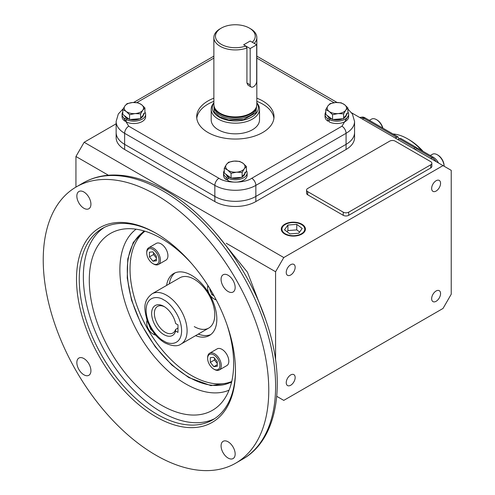 <?xml version="1.0" encoding="UTF-8"?>
<svg xmlns="http://www.w3.org/2000/svg" width="495" height="495" viewBox="0 0 495 495"><rect width="100%" height="100%" fill="white"/><g stroke="black" fill="none" stroke-linecap="round" stroke-linejoin="round"><path stroke-width="0.74" d="M345.764 110.187A9.665 5.581 180 0 1 343.672 111.994A9.665 5.581 180 0 1 338.091 113.578A9.665 5.581 180 0 1 329.163 111.437A9.665 5.581 180 0 1 327.913 105.905A9.665 5.581 180 0 1 335.585 102.515A9.665 5.581 180 0 1 344.514 104.655A9.665 5.581 180 0 1 345.764 110.187L347.905 107.916L344.514 104.655L341.117 102.799L335.585 102.515L330.054 103.634L327.913 105.905L325.772 109.587L329.163 111.437L332.56 114.704L338.091 113.578L343.623 113.869L345.764 110.187M347.905 107.916L347.905 112.736L343.623 118.689L332.56 119.524L325.772 114.407L325.772 109.587M332.56 114.704L332.56 119.524M343.623 113.869L343.623 118.689M329.491 117.983L327.869 118.781A11.793 6.806 180 0 1 325.048 114.357A11.793 6.806 180 0 1 325.772 112.012M327.869 118.781L327.869 121.151A11.793 6.806 180 0 1 325.048 116.727L325.048 114.357M347.905 112.012A11.793 6.806 180 0 1 348.629 114.357A11.793 6.806 180 0 1 345.176 119.171A11.793 6.806 180 0 1 329.181 119.536L329.181 121.906A11.793 6.806 180 0 0 345.176 121.541A11.793 6.806 180 0 0 348.629 116.727L348.629 114.357M329.181 119.536L330.561 118.602M329.181 120.502L327.869 121.151M327.443 115.663A9.665 5.581 0 0 0 332.207 119.258M333.017 119.487A9.665 5.581 0 0 0 342.806 118.751M344.075 118.058A9.665 5.581 0 0 0 346.481 114.71M346.5 113.572A9.665 5.581 180 0 1 343.672 117.519M227.997 176.579L226.376 177.377A11.793 6.806 180 0 1 223.554 172.959A11.793 6.806 180 0 1 224.278 170.608M226.376 177.377L226.376 179.747A11.793 6.806 180 0 1 223.554 175.323L223.554 172.959M246.411 170.608A11.793 6.806 180 0 1 247.135 172.959A11.793 6.806 180 0 1 243.682 177.773A11.793 6.806 180 0 1 227.688 178.132L227.688 180.502A11.793 6.806 180 0 0 243.682 180.137A11.793 6.806 180 0 0 247.135 175.323L247.135 172.959M227.688 178.132L229.067 177.198M227.688 179.097L226.376 179.747M126.503 117.983L124.889 118.781A11.793 6.806 180 0 1 122.061 114.357A11.793 6.806 180 0 1 122.785 112.012M124.889 118.781L124.889 121.151A11.793 6.806 180 0 1 122.061 116.727L122.061 114.357M144.917 112.012A11.793 6.806 180 0 1 145.641 114.357A11.793 6.806 180 0 1 142.189 119.171A11.793 6.806 180 0 1 126.194 119.536L126.194 121.906A11.793 6.806 180 0 0 142.189 121.541A11.793 6.806 180 0 0 145.641 116.727L145.641 114.357M126.194 119.536L127.574 118.602M126.194 120.502L124.889 121.151M225.949 174.259A9.665 5.581 0 0 0 230.713 177.853M231.53 178.082A9.665 5.581 0 0 0 241.319 177.346M242.581 176.653A9.665 5.581 0 0 0 244.994 173.306M245.013 172.167A9.665 5.581 180 0 1 242.179 176.115M124.455 115.663A9.665 5.581 0 0 0 129.226 119.258M130.036 119.487A9.665 5.581 0 0 0 139.825 118.751M141.094 118.058A9.665 5.581 0 0 0 143.5 114.71M143.519 113.572A9.665 5.581 180 0 1 140.685 117.519M244.27 168.783A9.665 5.581 180 0 1 242.179 170.589A9.665 5.581 180 0 1 236.598 172.173A9.665 5.581 180 0 1 227.669 170.039A9.665 5.581 180 0 1 226.419 164.501A9.665 5.581 180 0 1 234.092 161.11A9.665 5.581 180 0 1 243.02 163.251A9.665 5.581 180 0 1 244.27 168.783L246.411 166.512L243.02 163.251L239.623 161.395L234.092 161.11L228.56 162.23L226.419 164.501L224.278 168.182L227.669 170.039L231.066 173.299L236.598 172.173L242.129 172.464L244.27 168.783M246.411 166.512L246.411 171.332L242.129 177.284L231.066 178.12L224.278 173.003L224.278 168.182M231.066 173.299L231.066 178.12M242.129 172.464L242.129 177.284M142.777 110.187A9.665 5.581 180 0 1 140.685 111.994A9.665 5.581 180 0 1 135.104 113.578A9.665 5.581 180 0 1 126.182 111.437A9.665 5.581 180 0 1 124.926 105.905A9.665 5.581 180 0 1 132.598 102.515A9.665 5.581 180 0 1 141.527 104.655A9.665 5.581 180 0 1 142.777 110.187L144.917 107.916L141.527 104.655L138.136 102.799L132.598 102.515L127.067 103.634L124.926 105.905L122.785 109.587L126.182 111.437L129.572 114.704L135.104 113.578L140.636 113.869L142.777 110.187M144.917 107.916L144.917 112.736L140.636 118.689L129.572 119.524L122.785 114.407L122.785 109.587M129.572 114.704L129.572 119.524M140.636 113.869L140.636 118.689M422.031 150.746A50.261 29.019 -120 0 0 407.515 138.786A50.261 29.019 -120 0 0 407.509 138.786A50.261 29.019 -120 0 0 392.993 133.984M423.101 151.365A48.324 27.899 -120 0 0 408.876 139.578L407.509 138.786L408.876 139.578M359.624 117.451L362.829 117.061A9.145 5.284 60 0 1 365.137 117.903L397.992 136.868A1.931 1.114 -120 0 0 399.31 138.786L397.943 139.578M413.665 148.649L415.027 147.863L399.31 138.786L400.628 138.39L416.505 147.559A0.965 0.557 -120 0 0 417.205 148.314M415.027 149.441L417.656 148.222L433.484 157.361A9.145 5.284 60 0 1 438.483 162.979M415.027 147.863L416.505 147.559M395.208 137.994L397.992 136.868M437.957 155.145L437.277 154.749L437.957 155.145A8.7 5.024 -120 0 1 444.108 165.794L444.108 166.227A9.665 5.581 -120 0 0 437.277 154.749L437.277 154.749A9.665 5.581 -120 0 0 432.444 154.267L430.285 155.517M382.672 128.026A9.665 5.581 -120 0 0 376.379 119.592A9.665 5.581 -120 0 0 371.547 119.116L369.394 120.359M382.882 128.149A8.7 5.024 -120 0 0 377.066 119.988L376.379 119.592M207.634 358.43L207.634 357.644A9.665 5.581 60 0 1 209.639 353.22A9.665 5.581 60 0 1 217.082 355.806A9.665 5.581 60 0 1 221.302 365.533A9.665 5.581 60 0 1 219.304 369.957A9.665 5.581 60 0 1 214.471 369.48L213.784 369.084A8.7 5.024 60 0 1 207.634 358.43A8.7 5.024 60 0 1 213.784 354.878A8.7 5.024 60 0 1 219.935 365.533A8.7 5.024 60 0 1 213.784 369.084M219.304 369.957L226.821 365.619A9.665 5.581 -120 0 0 228.82 361.195A9.665 5.581 -120 0 0 224.6 351.469A9.665 5.581 -120 0 0 217.156 348.876L209.639 353.22M213.852 366.665L210.338 362.377L210.27 357.699L213.722 357.303L217.237 361.585L217.299 366.269L213.852 366.665L217.28 364.685M214.409 358.145L214.44 360.014L210.338 362.377M214.44 360.014L217.262 363.454M216.235 299.921A9.665 5.581 60 0 1 214.471 299.166L213.784 298.77A8.7 5.024 60 0 1 207.634 288.121A8.7 5.024 60 0 1 208.067 285.745M216.061 299.58A8.7 5.024 60 0 1 213.784 298.77L214.471 299.166M207.634 288.121L207.634 287.329A9.665 5.581 60 0 1 207.869 285.423M214.044 295.837L211.835 294.599L209.762 289.427L210.066 288.969M211.835 294.599L212.98 293.937M210.196 289.179L209.762 289.427M155.678 335.152A9.665 5.581 60 0 1 153.574 334.323L152.893 333.927A8.7 5.024 60 0 1 146.743 323.272A8.7 5.024 60 0 1 147.25 320.748M155.337 334.756A8.7 5.024 60 0 1 152.893 333.927L153.574 334.323M146.743 323.272L146.743 322.486A9.665 5.581 60 0 1 147.071 320.253M152.101 330.406L150.938 329.757L149.038 324.992M151.482 329.441L150.938 329.757M146.743 252.964L146.743 252.172A9.665 5.581 60 0 1 148.741 247.748A9.665 5.581 60 0 1 156.191 250.34A9.665 5.581 60 0 1 160.411 260.067A9.665 5.581 60 0 1 158.412 264.491A9.665 5.581 60 0 1 153.574 264.008L152.893 263.618A8.7 5.024 60 0 1 146.743 252.964A8.7 5.024 60 0 1 152.893 249.412A8.7 5.024 60 0 1 159.044 260.067A8.7 5.024 60 0 1 152.893 263.618M158.412 264.491L165.93 260.147A9.665 5.581 -120 0 0 167.929 255.723A9.665 5.581 -120 0 0 163.709 245.996A9.665 5.581 -120 0 0 156.259 243.41L148.741 247.748M152.825 251.831L156.34 256.119L156.408 260.797L152.961 261.193L149.447 256.911L149.379 252.227L152.825 251.831M153.518 252.679L153.543 254.541L149.447 256.911M156.383 259.213L152.961 261.193M153.543 254.541L156.37 257.982M164.563 306.813A15.351 8.861 -120 0 0 157.552 306.411A15.351 8.861 -120 0 0 155.201 318.712A15.351 8.861 -120 0 0 165.231 332.238A15.351 8.861 -120 0 0 172.904 332.999A15.351 8.861 -120 0 0 175.583 329.441L177.965 328.061M177.965 332.399L175.638 331.05A17.282 9.98 60 0 1 161.679 333.116A17.282 9.98 60 0 1 151.693 312.203A17.282 9.98 60 0 1 163.864 306.38A17.282 9.98 60 0 1 175.638 323.538L177.965 324.881L177.965 332.399M175.638 331.05L175.583 329.441M301.412 224.476L301.412 224.476A11.404 6.584 180 0 1 301.412 233.788A11.404 6.584 180 0 1 285.281 233.788A11.404 6.584 180 0 1 285.281 224.476A11.404 6.584 180 0 1 301.412 224.476L301.87 224.736L301.412 224.476M289.934 233.894L298.788 233.219L302.197 228.455L296.759 224.365L287.911 225.039L284.495 229.804L289.934 233.894M296.759 224.365L296.759 229.89L299.63 232.044M287.911 225.039L287.911 230.565L296.759 229.89M287.069 231.74L287.911 230.565M143.983 230.911L133.26 242.463L127.766 258.978L127.246 278.035L131.528 300.125L141.112 324.126L155.244 346.772L171.87 365.069L188.805 377.574L210.932 385.624L231.499 382.499M194.275 279.26A28.995 16.743 -120 0 0 179.778 277.825L152.095 293.801A28.995 16.743 60 0 1 166.592 295.243A28.995 16.743 60 0 1 185.538 320.791A28.995 16.743 60 0 1 181.096 344.025L208.772 328.049A28.995 16.743 -120 0 0 213.215 304.809A28.995 16.743 -120 0 0 194.275 279.26M155.999 455.245A159.483 92.076 -120 0 0 235.744 463.147A159.483 92.076 -120 0 0 260.184 335.35A159.483 92.076 -120 0 0 155.999 194.813A159.483 92.076 -120 0 0 76.261 186.918A159.483 92.076 -120 0 0 51.814 314.709A159.483 92.076 -120 0 0 155.999 455.245M228.121 458.067A9.956 5.748 60 0 1 221.612 449.299A9.956 5.748 60 0 1 223.14 441.317A9.956 5.748 60 0 1 228.121 441.812A9.956 5.748 60 0 1 234.624 450.586A9.956 5.748 60 0 1 233.096 458.562A9.956 5.748 60 0 1 228.121 458.067M83.884 374.795A9.956 5.748 60 0 1 77.381 366.022A9.956 5.748 60 0 1 78.909 358.046A9.956 5.748 60 0 1 83.884 358.541A9.956 5.748 60 0 1 90.387 367.315A9.956 5.748 60 0 1 88.865 375.29A9.956 5.748 60 0 1 83.884 374.795M83.884 208.253A9.956 5.748 60 0 1 77.381 199.479A9.956 5.748 60 0 1 78.909 191.503A9.956 5.748 60 0 1 83.884 191.992A9.956 5.748 60 0 1 90.387 200.766A9.956 5.748 60 0 1 88.865 208.742A9.956 5.748 60 0 1 83.884 208.253M228.121 291.524A9.956 5.748 60 0 1 221.612 282.75A9.956 5.748 60 0 1 223.14 274.774A9.956 5.748 60 0 1 228.121 275.263A9.956 5.748 60 0 1 234.624 284.037A9.956 5.748 60 0 1 233.096 292.013A9.956 5.748 60 0 1 228.121 291.524M156.686 233.652A110.478 63.781 -120 0 0 102.131 228.566A110.478 63.781 -120 0 0 79.25 279.143A110.478 63.781 -120 0 0 157.367 414.445A110.478 63.781 -120 0 0 212.609 419.915A110.478 63.781 -120 0 0 235.484 370.13M235.484 370.922A112.408 64.901 60 0 1 155.999 416.815A112.408 64.901 60 0 1 76.515 279.143A112.408 64.901 60 0 1 156.005 233.25A112.408 64.901 60 0 1 235.484 370.922M104.222 227.446A110.478 63.781 -120 0 0 89.867 316.596A110.478 63.781 -120 0 0 161.469 412.081A110.478 63.781 -120 0 0 214.62 418.665M226.976 324.689A102.081 58.936 60 0 1 221.024 403.357A102.081 58.936 60 0 1 161.469 405.226A102.081 58.936 60 0 1 92.516 306.714A102.081 58.936 60 0 1 120.681 229.556A102.081 58.936 60 0 1 161.469 238.528A102.081 58.936 60 0 1 191.788 263.736M144.986 231.215A86.99 50.224 -120 0 0 135.611 301.783A86.99 50.224 -120 0 0 191.54 375.538A86.99 50.224 -120 0 0 231.747 381.478M144.695 231.122A86.99 50.224 -120 0 0 132.146 301.028A86.99 50.224 -120 0 0 188.805 377.116A86.99 50.224 -120 0 0 231.672 381.775M175.082 272.844A35.764 20.648 -120 0 0 169.309 283.864M166.58 285.442A35.764 20.648 60 0 1 173.658 273.543A35.764 20.648 60 0 1 191.54 275.313A35.764 20.648 60 0 1 214.904 306.826A35.764 20.648 60 0 1 209.422 335.486A35.764 20.648 60 0 1 195.575 335.666M284.811 234.055A12.072 6.967 180 0 1 281.284 229.278A12.072 6.967 180 0 1 288.61 222.719A12.072 6.967 180 0 1 301.882 224.204A12.072 6.967 180 0 1 305.415 229.278A12.072 6.967 180 0 1 297.848 235.595A12.072 6.967 180 0 1 284.811 234.055M436.107 180.737A6.311 3.644 -60 0 1 439.263 180.428A6.311 3.644 -60 0 1 440.228 185.483A6.311 3.644 -60 0 1 436.107 191.045A6.311 3.644 -60 0 1 432.952 191.355A6.311 3.644 -60 0 1 431.986 186.299A6.311 3.644 -60 0 1 436.107 180.737M436.107 290.992A6.311 3.644 -60 0 1 439.263 290.676A6.311 3.644 -60 0 1 440.228 295.732A6.311 3.644 -60 0 1 436.107 301.294A6.311 3.644 -60 0 1 432.952 301.603A6.311 3.644 -60 0 1 431.986 296.548A6.311 3.644 -60 0 1 436.107 290.992M290.695 374.944A6.311 3.644 -60 0 1 293.851 374.628A6.311 3.644 -60 0 1 294.816 379.684A6.311 3.644 -60 0 1 290.695 385.246A6.311 3.644 -60 0 1 287.539 385.555A6.311 3.644 -60 0 1 286.574 380.5A6.311 3.644 -60 0 1 290.695 374.944M290.695 264.695A6.311 3.644 -60 0 1 293.851 264.38A6.311 3.644 -60 0 1 294.816 269.435A6.311 3.644 -60 0 1 290.695 274.997A6.311 3.644 -60 0 1 287.539 275.307A6.311 3.644 -60 0 1 286.574 270.251A6.311 3.644 -60 0 1 290.695 264.695M226.227 243.249L275.579 271.743L275.579 360.143M124.629 144.348A28.995 16.743 180 0 1 116.139 132.512L116.139 137.641A28.995 16.743 180 0 0 124.629 149.478L124.629 144.348L214.849 196.435L124.629 144.348A28.995 16.743 180 0 1 116.139 132.512L116.139 121.461A28.995 16.743 180 0 0 124.629 133.304L124.629 144.348M346.067 149.478L346.067 133.304A28.995 16.743 180 0 0 354.562 121.461L354.562 132.512A28.995 16.743 180 0 1 346.067 144.348A28.995 16.743 180 0 0 354.562 132.512L354.562 137.641A28.995 16.743 180 0 1 346.067 149.478L255.853 201.564L255.853 196.435L346.067 144.348L255.853 196.435A28.995 16.743 180 0 1 214.849 196.435L214.849 201.564L124.629 149.478M75.939 187.104L75.939 156.488L84.144 142.282L116.139 123.812M276.761 396.328L283.777 400.381L443.025 308.447L451.223 294.24L451.223 170.336L351.617 112.829M84.144 142.282L283.777 257.542L443.025 165.602M255.853 201.564A28.995 16.743 180 0 1 214.849 201.564M431.857 163.232L431.857 166.388A3.867 2.234 180 0 1 430.724 167.972L348.709 215.319A3.867 2.234 180 0 1 343.239 215.319L307.698 194.801A3.867 2.234 180 0 1 306.566 193.223L306.566 190.068A3.867 2.234 180 0 1 307.698 188.49L389.714 141.137A3.867 2.234 180 0 1 395.183 141.137L430.724 161.655A3.867 2.234 180 0 1 431.857 163.232A3.867 2.234 180 0 1 430.724 164.81L348.709 212.163A3.867 2.234 180 0 1 343.239 212.163L307.698 191.645A3.867 2.234 180 0 1 306.566 190.068M75.939 156.488L108.411 175.236M275.579 271.743L283.777 257.542M194.275 326.607A28.995 16.743 -120 0 0 208.772 328.049M198.309 334.088A35.764 20.648 -120 0 0 210.734 334.601M245.774 46.01A19.887 11.478 180 0 1 219.749 43.35A19.887 11.478 180 0 1 221.29 28.11L220.157 28.766A21.483 12.4 -0 0 0 213.871 37.533A21.483 12.4 -0 0 0 225.039 48.411A21.483 12.4 -0 0 0 246.931 47.978L245.774 46.01L243.67 44.791L250.179 41.035L252.283 42.248A19.887 11.478 180 0 0 249.412 28.11L250.538 28.766A21.483 12.4 -0 0 1 256.831 37.533L256.831 104.495A21.483 12.4 180 0 1 256.441 106.846A21.483 12.4 180 0 1 250.538 113.262A21.483 12.4 180 0 1 220.157 113.262A21.483 12.4 180 0 1 214.261 106.846A21.483 12.4 180 0 1 213.871 104.495L213.871 37.533M254.275 43.399A21.483 12.4 -0 0 0 256.831 37.533M256.831 102.83A23.048 13.309 180 0 1 251.646 117.061A23.048 13.309 180 0 1 222.756 118.794A23.048 13.309 180 0 1 213.871 102.83M256.831 102.793L257.406 103.535A24.162 13.953 180 0 1 259.516 109.228A24.162 13.953 180 0 1 252.438 119.097A24.162 13.953 180 0 1 226.104 122.117A24.162 13.953 180 0 1 211.186 109.228A24.162 13.953 180 0 1 213.289 103.535L213.871 102.793M256.441 106.846L256.156 107.7A21.192 12.233 180 0 1 241.56 117.074A21.192 12.233 180 0 1 220.368 114.029A21.192 12.233 180 0 1 214.545 107.7L214.261 106.846M246.931 47.978L246.931 83.005L248.063 85.22L251.132 86.99A4.604 2.661 120 0 0 253.434 86.761A4.604 2.661 120 0 0 256.688 81.124L256.688 44.791L250.179 48.553L250.179 84.88A4.604 2.661 120 0 0 251.132 86.99M220.157 28.766L221.29 28.11A19.887 11.478 180 0 1 249.412 28.11M256.688 44.791L250.179 41.035L243.67 44.791L250.179 48.553M259.516 109.228L259.516 119.883A24.162 13.953 180 0 1 244.598 132.771A24.162 13.953 180 0 1 218.264 129.752A24.162 13.953 180 0 1 211.186 119.883L211.186 109.228M213.871 98.171A38.66 22.318 0 0 0 196.688 116.727A38.66 22.318 0 0 0 208.011 132.512A38.66 22.318 0 0 0 250.148 137.35A38.66 22.318 0 0 0 274.013 116.727A38.66 22.318 0 0 0 262.69 100.943A38.66 22.318 0 0 0 256.831 98.171M256.831 101.326A38.66 22.318 180 0 1 262.69 104.099A38.66 22.318 180 0 1 273.914 118.305M348.629 115.292L341.971 126.2A5.798 3.347 -120 0 1 346.067 133.304L255.853 185.384L255.853 196.435A28.995 16.743 180 0 1 214.849 196.435L214.849 185.384L124.629 133.304A5.798 3.347 120 0 1 128.731 126.2L122.061 115.347M196.787 118.305A38.66 22.318 180 0 1 213.871 101.326M433.484 157.361A3.867 2.234 120 0 0 432.116 157.726A9.665 5.581 60 0 1 436.219 161.673M416.394 148.649L432.116 157.726L430.749 158.518M365.137 117.903A3.867 2.234 120 0 0 363.769 118.268L396.575 137.208M359.673 117.476A9.665 5.581 60 0 1 363.769 118.268L362.402 119.054M163.864 341.012C158.666 338.834 146.334 325.561 146.093 310.235C146.334 295.187 158.666 296.146 163.864 299.976C169.061 302.148 181.387 315.426 181.628 330.753C181.387 345.801 169.061 344.836 163.864 341.012M162.836 190.872A159.483 92.076 -120 0 0 83.098 182.971C91.259 178.287 100.306 175.669 110.237 175.106C127.902 174.283 146.402 179.444 165.738 190.581C208.036 214.527 248.471 267.312 266.26 321.385C286.871 381.2 278.326 439.214 242.575 459.199A159.483 92.076 -120 0 0 267.022 331.403A159.483 92.076 -120 0 0 162.836 190.872M136.106 229.197A93.159 53.782 -120 0 0 125.773 304.716A93.159 53.782 -120 0 0 185.736 383.928A93.159 53.782 -120 0 0 229.049 390.178M307.698 194.801L307.698 191.645M343.239 215.319L343.239 212.163M348.709 215.319L348.709 212.163M430.724 167.972L430.724 164.81M256.54 106.524L256.54 106.703A21.192 12.233 180 0 1 243.46 118.008A21.192 12.233 180 0 1 220.368 115.354A21.192 12.233 180 0 1 214.156 106.703L214.156 106.524M213.871 104.086L214.261 111.926L219.545 116.777L228.758 119.982L243.651 119.635L255.884 112.749L256.831 104.086M246.931 83.005L250.179 84.88M341.971 126.2L251.751 178.28A5.798 3.347 60 0 1 255.853 185.384A28.995 16.743 180 0 1 214.849 185.384A5.798 3.347 120 0 1 218.945 178.28L128.731 126.2M251.751 178.28C244.369 183.391 226.326 183.391 218.945 178.28M136.775 102.614L213.871 58.107M256.831 58.107L334.051 102.688M152.095 293.801C142.275 301.548 144.491 309.839 147.034 320.141C150.746 330.233 156.624 337.782 164.662 342.781C172.099 346.277 177.575 346.692 181.096 344.025M235.744 463.147L242.575 459.199M76.261 186.918L83.098 182.971M215.61 232.873L247.451 272.231L265.617 319.492M123.261 108.665L118.317 113.974L116.139 121.461M133.638 102.465L213.871 56.145M256.831 56.145L337.052 102.459M354.562 121.461L352.384 113.974L347.905 109.024"/></g></svg>
